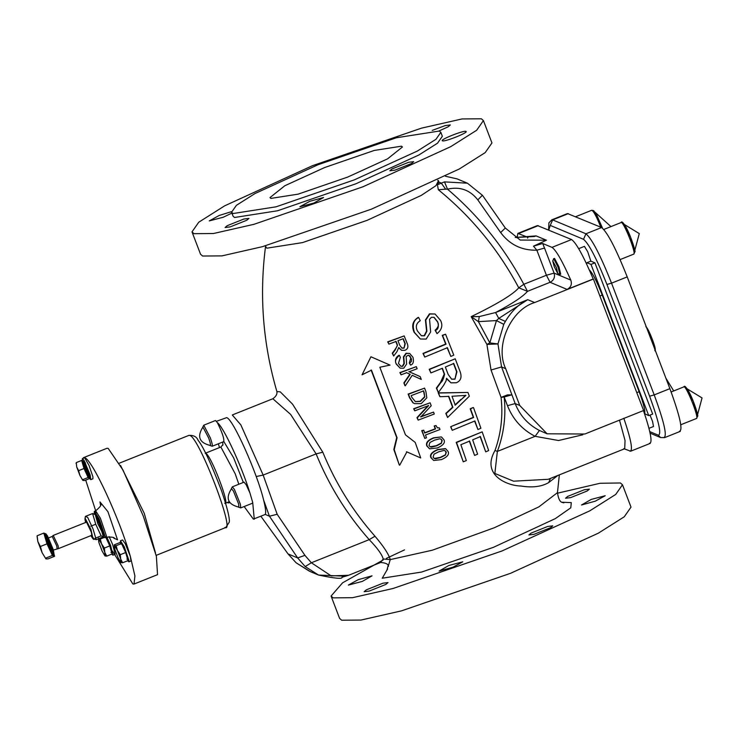 <?xml version="1.0" encoding="UTF-8"?>
<svg xmlns="http://www.w3.org/2000/svg" width="739" height="739" viewBox="0 0 739 739"><rect width="100%" height="100%" fill="white"/><g stroke="black" fill="none" stroke-linecap="round" stroke-linejoin="round"><path stroke-width="1.11" d="M324.726 167.504L374.267 150.442L401.499 146.183L402.432 146.996L387.578 158.848L347.672 177.083L298.14 194.145L270.899 198.403L269.975 197.581L284.829 185.738L324.726 167.504M318.075 164.723L396.344 137.768L439.382 131.034L440.841 132.336L436.001 139.265L417.378 151.042L354.332 179.863L276.063 206.818L233.025 213.543L231.556 212.25L236.397 205.322L255.029 193.535L318.075 164.723M440.841 132.336L442.347 136.272L437.506 143.209L418.884 154.987L355.838 183.808L277.568 210.763L234.531 217.488L233.062 216.194L231.556 212.25M312.468 165.693L421.442 128.161L461.995 118.942L481.375 118.794L483.417 120.596L476.673 130.249L450.735 146.655L362.951 186.782L253.967 224.314L213.423 233.524L194.043 233.681L192.001 231.88L198.745 222.227L224.684 205.821L312.468 165.693M230.162 226.891L225.09 227.51L227.242 225.672L243.87 219.03L248.941 218.411L246.789 220.25L230.162 226.891M313.872 203.059L299.886 206.744L309.743 201.331L323.562 197.489L313.872 203.059M411.54 163.504L394.922 170.155L389.85 170.774L391.993 168.935L408.621 162.284L413.692 161.665L411.54 163.504M465.958 131.413C469.265 132.272 444.472 142.184 442.449 140.816C439.142 139.957 463.944 130.046 465.958 131.413L466.124 131.56M432.213 130.415L445.248 125.575L450.319 124.956L448.176 126.794L439.077 130.923M231.88 213.1L223.28 217.22L209.285 220.906L219.141 215.492L231.446 211.659M483.417 120.596L491.952 142.95L485.209 152.603L459.27 169.009L371.486 209.128L262.502 246.66L221.959 255.879L202.578 256.027L200.537 254.225L192.001 231.88M374.987 536.228L369.214 539.636C377.352 548.052 382.026 554.509 383.236 559.007L390.247 559.608C388.779 554.278 383.689 546.481 374.987 536.228C352.928 511.249 335.534 483.241 322.795 452.194L292.57 404.168L280.257 391.855L276.894 391.559C262.964 343.903 259.186 295.498 265.55 246.346L266.844 248.184L302.427 242.623L367.144 220.333L421.267 195.401L435.992 185.646L438.513 180.639M548.218 479.306L513.531 481.181L494.853 473.459L497.356 451.427C503.906 433.83 506.169 415.678 504.155 396.982L511.831 394.857L507.471 394.894L501.06 397.37L504.155 396.982L507.481 405.702C512.921 419.401 522.131 429.608 535.119 436.324L539.424 430.458C528.025 424.565 519.933 415.595 515.157 403.568L501.569 366.95L497.957 343.94L503.758 324.338L496.451 320.578L498.77 318.426L505.384 321.419C511.406 311.267 518.87 304.015 527.757 299.674L498.77 318.426L495.573 312.542L479.278 316.569L471.168 316.661L486.899 344.411L491.029 370.008L501.06 397.37C503.12 415.651 501.107 433.35 495.01 450.467C480.895 475.085 507.277 485.8 520.884 486.013C532.366 487.869 541.65 486.715 548.717 482.567L557.88 475.445M482.391 195.272L477.81 199.881L500.645 232.563L505.31 228.028L482.475 195.336L467.408 183.189L444.508 181.886L437.433 184.722L438.338 189.747C471.648 216.943 498.455 249.634 518.769 287.822L527.48 291.342L523.822 284.284L518.769 287.822C512.958 294.51 497.088 304.117 471.168 316.661L478.401 321.641L479.278 316.569M437.433 184.722L439.021 182.117L437.784 180.224M424.814 438.412L421.72 430.643L423.733 430.181L422.071 430.791L424.814 438.412L426.477 437.793L425.479 435.031L439.973 429.535L439.391 427.909L437.322 427.733L436.001 425.544L434.181 425.96L436.001 425.544M424.398 432.869L435.216 428.796L434.181 425.96M437.506 427.853L439.391 427.909M447.585 417.498L469.33 396.196L467.944 392.446L438.532 393.028L439.908 396.704L448.85 396.4L452.905 407.365L446.144 413.563L447.585 417.498L445.802 413.415L452.554 407.217L448.499 396.261M439.908 396.704L438.19 392.889L467.944 392.446M450.633 426.717L473.293 417.35L470.189 408.778L473.172 407.503L470.549 408.926L473.644 417.498L450.633 426.717L452.222 430.31L474.881 420.953L477.939 429.535L474.872 421.757M438.356 392.566L443.723 385.176L446.079 380.89L446.559 378.276L450.993 382.839L456.314 382.756C461.118 380.788 462.235 376.696 459.676 370.47L455.206 358.794L429.544 369.435L430.892 372.927L442.412 368.253L444.582 374.276C443.603 378.728 442.356 381.5 440.823 382.571L436.721 388.234L438.356 392.566L436.379 388.086L440.481 382.423L444.241 374.128L442.412 369.001M430.892 372.927L429.202 369.288L455.206 358.794M450.993 382.848L446.522 378.682M393.665 356.013L396.991 351.616L398.737 347.496L401.545 350.295L404.889 350.314C407.956 349.104 408.658 346.656 406.995 342.97L404.159 335.912L388.058 342L388.908 344.115L396.104 341.427L397.49 345.067L395.162 350.018L392.621 353.381L393.665 356.013L392.261 353.233L394.802 349.87C397.194 346.323 397.979 344.67 397.139 344.919L395.753 341.279M388.908 344.115L387.707 341.852L404.159 335.912M401.545 350.295L398.709 347.875M437.026 333.64C441.839 329.779 443.012 325.372 440.573 320.421L435.049 314.001L429.793 314.01L425.784 320.107L426.902 331.211L424.509 335.811L421.442 335.783L417.452 331.007C415.309 326.675 416.251 323.239 420.26 320.708L418.634 317.493C413.397 320.144 412.002 325.114 414.44 332.402L420.334 338.998L426.154 339.072L430.634 331.977L429.553 319.294L431.4 317.308L434.098 317.336L437.691 321.825C439.021 326.592 438.264 329.446 435.428 330.388L437.026 333.64L435.086 330.25C438.486 327.229 439.243 324.366 437.34 321.677L433.913 317.262M420.325 338.998L414.089 332.254C411.337 325.742 412.731 320.772 418.283 317.345L418.634 317.493M421.276 335.709L424.168 335.672L426.56 331.063L425.433 319.969L429.442 313.863L435.049 314.001M410.57 365.112C413.184 364.299 413.997 361.704 412.99 357.306L409.665 353.445L406.385 353.399L403.79 356.974L404.307 363.57L402.764 366.295L400.861 366.248L398.46 363.376L400.353 357.288L399.393 355.367C395.439 358.858 394.506 361.796 396.584 364.188L400.132 368.151L403.734 368.234L406.616 364.059L406.145 356.531L408.233 355.219L409.933 356.032L411.484 359.08L411.383 361.473L409.628 363.163L410.57 365.112L409.277 363.025L410.819 357.962L408.833 355.348M400.132 368.151L396.224 364.041C394.644 360.262 395.577 357.316 399.042 355.219L399.393 355.367M400.695 366.165L402.413 366.147L403.956 363.431L403.439 356.835L406.034 353.251L409.665 353.445M399.697 465.2L406.875 451.898L420.713 457.958L415.207 442.402L405.462 434.846L379.846 367.237L390.016 365.112L370.932 356.771L362.073 374.802L371.468 370.147L397.083 437.756L394.22 449.645L399.3 465.034L393.832 449.488L396.704 437.59L371.098 369.99M362.073 374.802L370.932 356.771M420.713 457.958L406.496 451.741M414.597 403.66L412.925 402.783L409.517 397.702L408.14 394.072L424.583 388.123L408.501 394.22L409.868 397.841L413.277 402.931L414.597 403.66L421.248 403.605L426.8 397.841L425.941 391.716L424.583 388.123M450.818 356.438L453.792 355.154L445.571 334.204L442.587 335.478L446.033 344.198L423.364 353.556L424.74 357.066L447.409 347.699L450.818 356.438L447.058 347.561M424.74 357.066L423.013 353.418L445.682 344.051L442.236 335.34L445.571 334.204M418.172 420.121L434.264 414.025L433.553 412.085L420.842 416.916L431.207 405.766L430.107 402.801L414.016 408.898L414.745 410.838L428.638 405.6L417.313 417.784L418.172 420.121L416.962 417.637L428.287 405.452M414.745 410.838L413.664 408.75L430.107 402.801M420.491 416.768L433.553 412.085M474.595 455.436L477.625 454.171L472.655 439.853L480.415 436.564L485.708 451.852L488.673 450.568L482.179 431.853L456.554 442.504L463.261 461.81L466.346 460.573L460.84 444.702L469.625 441.109L474.595 455.436L469.274 440.961M463.261 461.81L456.203 442.356L482.179 431.853M485.708 451.852L480.054 436.416M429.59 448.832L426.828 445.977C425.535 442.873 427.761 440.167 433.479 437.848L441.211 436.925L433.839 437.996C428.084 440.342 425.867 443.058 427.188 446.125L429.59 448.832L437.386 447.945C443.224 445.386 445.414 442.67 443.954 439.788L441.562 437.063M405.286 385.795L412.233 375.283L421.258 379.421L420.177 376.585L409.212 371.763L417.138 368.733L416.325 366.627L400.233 372.724L401.046 374.821L406.672 372.724L410.228 374.359L404.224 383.042L404.935 385.647L403.873 382.894L409.877 374.211L406.321 372.576M401.046 374.821L399.882 372.576L416.325 366.627M408.861 371.625L419.826 376.447M421.258 379.421L412.778 375.551M433.673 460.489L441.469 459.603C447.326 457.025 449.524 454.309 448.074 451.464L445.7 448.749L437.987 449.681C432.103 452.176 429.876 454.873 431.29 457.792L433.673 460.489L430.929 457.644C429.479 454.771 431.715 452.065 437.627 449.534L445.368 448.61M434.532 426.107L435.557 428.943L424.759 433.017L423.733 430.181M461.367 399.448L455.279 405.148L451.991 396.261L465.949 395.383L461.367 399.448L465.598 395.236M454.928 405L461.025 399.3M477.939 429.535L480.913 428.26L473.523 407.651M450.975 426.865L452.222 430.31M454.965 379.181L451.677 379.209L448.213 374.516L445.349 367.034L453.764 363.486L456.942 371.8L454.965 379.181L456.591 371.662L453.413 363.339M451.501 379.135L454.614 379.033M404.03 348.143L401.961 348.124L399.762 345.252L397.952 340.725L403.245 338.702L405.268 343.737L404.03 348.143L404.917 343.598L403.429 339.875M401.785 348.041L403.679 347.995M424.149 392.52L424.759 397.046L420.454 401.416L415.401 401.665L411.762 397.212L411.161 395.624L423.549 390.931L424.149 392.52L423.198 390.783M424.759 397.046L423.798 392.381M415.226 401.591L420.112 401.268L424.417 396.908M441.34 443.391L436.638 445.829L431.521 447.123L430.274 446.901L428.989 445.46L429.913 442.476L434.597 440.121L439.677 438.8L440.906 439.021L442.19 440.472L441.34 443.391L441.839 440.324L440.73 438.957M430.098 446.818L436.287 445.682L440.989 443.243M445.441 455.058L440.73 457.487L435.613 458.78L434.366 458.568L433.1 457.127L434.042 454.152L438.726 451.797L443.806 450.476L445.035 450.698L446.301 452.148L445.441 455.058L445.95 452L444.85 450.624M434.19 458.485L440.379 457.339L445.09 454.91M547.091 433.793L519.748 405.489L505.688 368.678C494.65 346.101 510.566 309.733 534.639 302.547L593.408 279.046L643.614 410.514L584.845 434.015L547.091 433.793L539.424 430.458M495.01 450.467L497.356 451.427L535.119 436.324L558.545 440.518L582.877 434.754M527.591 238.087L528.015 237.358L517.854 233.404L537.447 225.571L571.57 239.538C576.281 242.909 583.496 256.054 593.223 278.972L593.408 279.046M643.429 410.441C650.828 432.389 652.814 443.345 649.387 443.317M650.015 415.106L652.546 421.433L653.516 426.505L648.971 428.324M589.066 269.68C592.133 272.229 596.521 280.691 602.23 295.073L639.133 391.707C643.826 404.409 645.627 411.725 644.528 413.655L648.74 415.614L591.006 264.414L586.951 262.724L586.563 263.841M578.702 248.655L584.438 246.364L587.727 251.796L590.867 261.153L594.932 262.853L652.666 414.043L648.74 415.614M590.867 261.153L586.951 262.724M679.427 431.308C683.15 430.403 679.972 416.186 669.885 388.649L627.208 276.894C616.104 248.932 607.569 232.471 601.611 227.529L567.487 213.562L551.811 219.834L548.892 222.845L548.606 229.94M645.84 326.74C648.223 327.192 657.636 351.856 654.763 350.11M647.927 331.155L646.856 328.347M653.525 345.797L648.962 333.862M655.05 349.806L654.357 347.986M594.932 262.853L591.006 264.414M517.854 233.404L517.041 237.847M497.957 343.94L486.899 344.411L489.837 342.905L497.957 343.94M503.758 324.338L505.384 321.419M548.199 479.315L624.704 448.73L625.046 440.536L619.504 420.158M623.827 448.656L630.653 451.215L650.237 443.382M629.794 451.15C633.231 451.178 631.245 440.222 623.836 418.274M515.231 237.478L536.098 235.898L534.269 236.517L515.231 237.468M533.475 246.161L536.856 250.198L544.532 248.064L542.675 243.482L533.475 246.161L546.426 240.212L520.21 240.055L505.31 228.028M534.639 302.547L527.757 299.674L495.573 312.542C512.543 303.517 523.175 296.45 527.48 291.342L550.075 282.298L546.417 275.25L554.093 273.116C555.192 277.245 553.853 280.312 550.075 282.298L567.099 289.411C570.961 287.323 572.189 284.21 570.776 280.081C562.213 260.83 555.95 249.93 551.978 247.371L542.675 243.482M553.585 258.705L554.546 258.391L558.933 266.853L560.716 274.178L559.903 274.502L558.121 267.176L553.733 258.715L552.726 260.95L556.439 267.62L557.733 273.467L554.241 266.705L552.726 260.95M557.733 273.467L559.903 274.502M444.508 181.886L447.501 189.166C459.88 186.33 469.986 189.905 477.81 199.881M438.338 189.747L445.626 189.156L441.229 183.041L439.021 182.117M445.626 189.156L447.501 189.166C478.9 215.954 504.34 247.657 523.822 284.284L546.417 275.25L536.856 250.198C521.762 250.549 509.698 244.674 500.645 232.563M550.426 478.429L548.717 482.567M567.099 289.411L593.223 278.972M388.28 566.083L390.247 559.608L432.333 550.204L494.326 527.738L538.842 506.889L557.465 492.654L559.349 474.863M383.236 559.007L380.585 562.499M244.156 506.548L253.366 519.12L265.273 514.446C266.114 512.607 265.56 507.776 263.592 499.952C257.098 472.692 232.785 418.514 226.661 417.646L216.49 421.285M218.356 443.797L219.511 447.566M254.262 519.184L252.692 502.363L249.939 492.996C241.487 465.672 223.723 427.318 217.321 422.569L215.511 420.5L203.761 425.202L202.698 427.281M238.531 507.148L240.738 507.915L240.415 504.358L234.439 489.477L232.314 486.853L244.064 482.151L246.198 484.775L249.939 492.996M252.692 502.363L252.489 503.213L240.738 507.915M238.854 507.13L238.623 504.016L233.395 490.992L231.483 488.719C225.367 498.28 227.824 504.414 238.854 507.13M223.741 441.553C224.314 438.68 222.171 432.352 217.321 422.569M112.485 551.035L132.854 583.976L134.027 584.059L157.536 574.665L156.382 556.319L143.274 516.071L123.016 470.096L108.162 448.361L106.998 448.277L83.489 457.672L84.662 457.764L89.022 465.404L92.929 476.831L92.883 478.807L90.795 479.648L90.186 475.038L84.024 460.388L82.371 458.586L82.371 460.794M85.696 480.11L95.7 510.815M134.027 584.059L134.914 575.912L130.341 556.402C119.718 518.907 91.978 459.011 84.662 457.764L82.371 458.586M130.341 556.402L130.96 561.012L128.863 561.852L129.048 560.809L124.235 546.721L120.448 540.782L120.448 542.999M120.448 540.782L122.535 539.95L125.205 543.59L130.341 556.393M90.232 475.205L88.819 472.286M86.02 465.274L85.031 462.189M109.113 536.588L112.679 544.606L115.201 554.204L112.965 555.211L110.591 545.447L106.776 536.957M113.686 538.001L117.547 539.849L107.922 511.674L99.959 501.883L100.513 505.06M89.604 478.549L90.795 479.648M89.724 475.944C87.932 475.436 85.844 470.891 83.442 462.291C85.234 462.79 87.322 467.344 89.724 475.944L89.585 476.618L88.8 476.932L88.939 476.258C87.147 475.75 85.059 471.205 82.666 462.605L83.581 461.607M82.666 462.605C84.449 463.104 86.546 467.658 88.939 476.258M81.669 460.443L83.461 461.348L87.599 470.346L89.936 478.419L88.135 477.505L84.006 468.517L81.669 460.443L76.293 462.586L76.089 463.63L76.182 462.91M82.786 480.341L79.932 475.463L78.62 470.669L76.699 466.928L79.932 475.463L82.897 480.415L82.759 479.657L88.135 477.505M84.006 468.517L78.62 470.669M76.699 466.928L76.293 462.586L76.699 466.928M76.265 463.224L76.293 462.586M89.936 478.419L84.551 480.572L82.897 480.415M127.671 560.753L128.863 561.852M120.873 544.126L121.824 543.839L126.018 552.015L127.653 558.823L126.868 559.137M114.36 544.791L114.499 545.558L114.36 544.791L119.736 542.638L121.538 543.553L125.667 552.541L128.004 560.624L122.619 562.767L120.965 562.619L120.697 559.035L117.464 550.509L114.499 545.558L116.152 545.705L117.464 550.509L120.291 554.693L120.697 559.035L122.619 562.767M121.538 543.553L116.152 545.705M120.854 562.545L118 557.668L114.767 549.132L114.249 545.114M125.667 552.541L120.291 554.693M120.965 562.619L120.827 561.862L120.965 562.619M111.774 554.111L112.965 555.211M106 537.244L111.358 549.022L111.755 552.181L110.979 552.495M105.64 536.92L109.769 545.909L112.106 553.982L106.73 556.134L105.067 555.977L104.799 552.393L106.73 556.134M104.393 548.052L104.799 552.393L101.566 543.867L104.393 548.052L109.769 545.909M104.966 555.913L102.102 551.026L98.869 542.491L98.352 538.472M98.463 538.149L98.601 538.916L100.264 539.064L101.566 543.867L98.601 538.916M104.31 537.447L100.264 539.064M103.515 536.514L104.873 537.687L105.104 536.385L99.091 518.778L94.352 511.36L94.232 513.494M101.372 525.253L103.82 534.232L103.377 536.819L100.236 526.113L94.869 513.697L95.968 514.584L101.372 525.253M103.368 534.537L97.862 523.794L95.386 515.101M94.841 514.473L92.587 513.531L95.728 524.237L101.123 535.877L103.377 536.819L96.19 539.692L93.936 538.749M85.382 517.18L85.401 516.404L87.655 517.346L93.049 528.985L96.19 539.692M92.587 513.531L85.401 516.404L84.957 518.99L85.576 522.501M86.029 522.316L85.41 518.686M90.832 535.664L93.003 538.759L90.925 529.438L85.327 518.639L84.957 518.99M93.391 538.121L91.405 535.442M58.492 548.597L91.793 535.285L91.396 532.348L86.537 522.122L53.226 535.433L58.095 545.668L58.492 548.597L53.43 550.01M95.211 538.241L101.123 535.877M90.851 526.186L95.728 524.237M53.19 535.461L52.201 536.477L56.709 545.853L57.079 548.55M52.515 549.881L52.404 550.416L51.471 549.41L47.933 541.013L47.564 538.315L48.017 538.629M46.188 534.279L47.49 535.914L53.42 549.992L54.067 554.49M53.448 554.176L46.548 538.749L45.735 534.879M51.693 553.132L45.763 539.064L45.144 534.546L46.705 536.228L52.645 550.306L53.254 554.823L51.693 553.132M46.021 533.909L51.407 545.502L54.584 556.273L52.386 555.451L46.991 543.858L43.813 533.087L46.021 533.909M46.991 543.858L40.414 546.49L37.828 541.502L37.052 536.126M37.209 536.459L37.828 541.502L42.114 552.689L40.414 546.49M43.813 533.087L37.227 535.72M54.584 556.273L48.007 558.906L45.91 558.896L42.114 552.689L45.91 558.896L45.8 558.084L52.386 555.451M265.273 514.446L269.449 516.201L277.18 514.298L263.158 475.075L256.211 476.535M269.449 516.201L297.66 557.936L304.921 555.349L277.18 514.298M310.426 571.663L296.108 562.785L288.09 553.936L297.66 557.936L305.179 566.564L311.368 562.767L304.921 555.349M305.179 566.564L318.509 575.044C334.822 578.443 342.656 579.182 342 577.27L348.642 575.265L331.201 575.884L311.368 562.767L369.214 539.636C346.72 514.159 329.021 485.578 316.107 453.894L322.795 452.194M318.509 575.044L345.769 576.217M288.071 553.964L261.043 516.478L288.071 553.964L296.108 562.785L309.539 571.275M272.848 398.755L290.612 414.394L316.107 453.894L263.158 475.075L240.84 424.879L232.286 414.976L272.848 398.755C276.035 396.464 277.384 394.063 276.885 391.55M557.317 493.236L600.077 483.269L620.437 482.973L622.478 484.775L615.735 494.428L589.805 510.834L502.012 550.961L393.037 588.493L352.485 597.703L333.113 597.86L331.072 596.05L342.591 582.812L383.171 559.968M386.386 558.388L404.501 549.89M382.931 583.2L388.003 582.581L385.85 584.429L369.232 591.071L364.161 591.69L366.313 589.851L382.931 583.2M448.804 565.511L462.79 561.816L452.933 567.229L439.114 571.071L448.804 565.511M531.064 533.115L547.682 526.464L552.754 525.845L550.61 527.683L533.983 534.334L528.912 534.953L531.064 533.115M581.519 504.996L591.209 499.425L605.195 495.74L595.338 501.153L581.519 504.996M570.619 497.624L565.547 498.243L567.691 496.405L584.318 489.754L589.389 489.135L587.237 490.973L570.619 497.624M372.031 575.838L362.341 581.399L348.355 585.085L358.212 579.672L372.031 575.838M622.478 484.775L631.014 507.12L624.27 516.773L598.341 533.179L510.547 573.307L401.573 610.839L361.02 620.058L341.649 620.206L339.607 618.404L331.072 596.05M209.95 445.294C210.966 445.829 210.55 443.418 208.703 438.079L202.929 427.068C196.823 436.638 199.281 442.772 210.301 445.478M505.688 368.678L501.569 366.95L491.029 370.008M519.748 405.489L515.157 403.568L507.481 405.702M548.791 230.023L550.25 225.404L583.524 239.307C588.974 243.824 596.779 258.872 606.931 284.441L649.609 396.196C658.828 421.369 661.738 434.375 658.329 435.197L649.784 431.631M606.931 284.441L611.541 283.166C600.428 255.195 591.893 238.743 585.935 233.792L583.524 239.307M649.609 396.196L654.209 394.912L611.541 283.166L627.208 276.894M658.329 435.197L660.611 437.553L664.61 437.636L680.277 431.373M663.751 437.571C667.483 436.675 664.296 422.449 654.209 394.912L669.885 388.649M550.25 225.404L552.661 219.889L551.811 219.834M601.611 227.529L585.935 233.792L552.661 219.889L568.337 213.626M575.681 216.693L591.745 210.273C593.565 210.984 596.595 216.629 600.816 227.215M602.433 228.037L593.574 211.068M496.451 320.578L489.837 342.905L478.401 321.641L496.451 320.578M445.432 176.251L457.081 178.875L467.408 183.189L482.475 195.336M546.426 240.212L536.098 235.898M570.776 280.081L554.093 273.116L544.532 248.064M551.978 247.371L571.57 239.538M599.883 296.016L602.23 295.073M636.787 392.649L639.133 391.707M518.713 233.469L538.297 225.635M243.343 482.447L233.635 457.838L223.852 441.599M227.039 502.585L228.813 502.936L228.988 501.809M222.799 442.014L222.799 445.238M238.845 484.239L235.233 473.856L220.869 447.021L222.984 444.656M224.739 503.287C230.882 507.009 210.754 454.3 205.654 453.33M224.933 527.452C236.249 534.306 199.179 437.22 189.794 435.428L188.935 435.363C193.701 435.179 196.74 436.804 198.061 440.241C203.28 446.679 211.049 463.381 221.395 490.354C230.522 517.198 229.404 521.475 229.219 522.251L225.783 527.517L156.141 555.368M155.495 552.883L144.216 513.254L120.54 465.45M94.352 511.36L95.654 510.834L100.393 518.261L106.416 535.867L106.185 537.17C112.162 536.856 114.878 537.336 114.351 538.592M105.104 536.366L103.802 534.371M103.275 533.419L95.423 512.155M263.592 499.952L269.393 516.164M562.25 502.243L571.302 502.622L570.776 507.822L555.359 518.593L493.384 547.35L421.673 572.041L382.248 578.212L387.615 568.928M603.846 229.441L621.111 222.541C623.337 220.638 636.667 253.967 633.748 254.133L620.123 259.583M633.97 252.091L634.533 252.295L630.561 237.08L622.949 223.335M671.132 391.975L683.871 386.876C686.088 384.982 699.417 418.311 696.507 418.477L680.831 424.74M696.729 416.436L697.283 416.639L693.321 401.425L685.7 387.67M211.723 446.07C212.887 446.67 212.416 443.927 210.301 437.821L203.761 425.202M265.606 245.791L265.55 246.346M650.126 433.174L660.611 437.553M655.188 349.713L655.031 350.914M591.745 210.273L593.759 210.717L596.742 215.067L602.451 228.046M595.061 212.25L610.959 226.596M445.46 176.242L457.081 178.875M388.391 566.471C388.483 564.19 385.887 562.859 380.613 562.481L348.642 575.265M232.314 486.853L231.252 488.932M228.813 502.936L229.7 502.585M225.607 503.157L229.173 501.735M205.193 453.293L220.869 447.021M119.293 463.205L188.935 435.363M95.654 510.834C100.162 507 101.806 504.774 100.596 504.174L100.596 504.247M104.873 537.687L106.185 537.17M93.908 539.525L92.818 538.639M52.238 536.449L48.589 537.909M388.123 565.714L386.857 570.434M563.848 502.862L562.915 502.566C560.227 502.483 558.407 499.176 557.465 492.654M318.232 574.924L310.666 571.764M665.885 378.165L673.719 390.94M621.111 222.541C621.638 220.924 623.3 222.522 626.109 227.335C631.679 237.515 635.946 253.043 634.921 251.713L633.748 254.133M624.427 224.517L639.29 233.598L634.783 250.419M683.871 386.876C684.397 385.259 686.06 386.857 688.868 391.67C694.438 401.85 698.706 417.387 697.671 416.048L696.507 418.477M687.187 388.862L702.05 397.933L697.533 414.755M209.978 445.488L212.185 446.264L223.935 441.562"/></g></svg>
